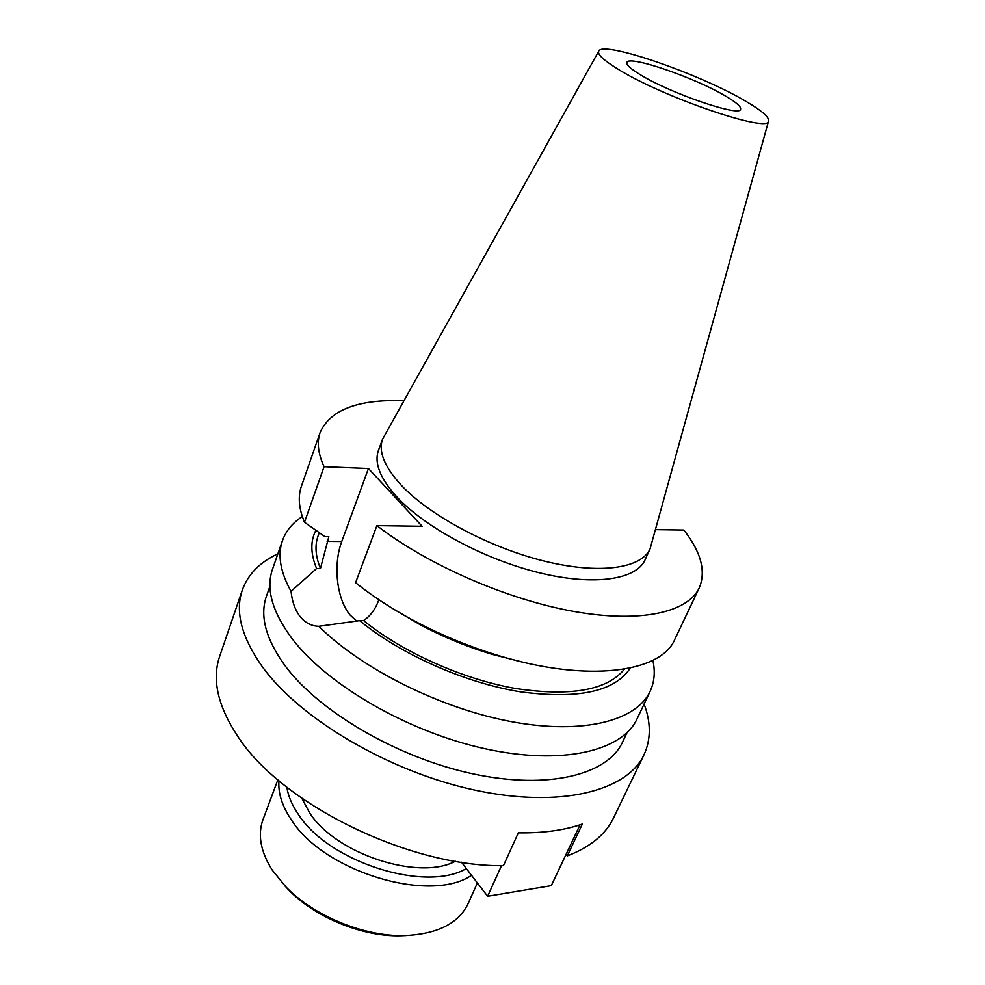 <?xml version="1.0" encoding="UTF-8"?>
<svg xmlns="http://www.w3.org/2000/svg" width="985" height="985" viewBox="0 0 985 985"><rect width="100%" height="100%" fill="white"/><g stroke="black" fill="none" stroke-linecap="round" stroke-linejoin="round"><path stroke-width="1.48" d="M277.844 779.8L262.983 819.668C257.528 834.763 260.582 851.533 272.155 869.977L285.736 886.734C313.71 916.013 364.29 936.76 404.761 935.553C437.488 934.039 458.579 923.45 468.047 903.774L477.393 882.954M278.989 780.773C277.955 792.987 282.067 805.989 291.314 819.779C323.696 871.762 430.236 903.885 471.519 875.308M286.857 787.187C288.162 796.003 292.016 805.065 298.393 814.398C328.547 862.097 425.508 892.853 466.348 868.573M284.628 885.589L288.445 889.689C314.88 917.343 362.517 936.883 400.747 935.75L406.349 935.516M301.841 798.281L309.746 813.081C336.082 854.069 418.576 881.009 455.402 861.259M269.952 586.21L266.455 596.208C259.597 615.92 265.802 639.105 285.059 665.737C319.14 711.835 398.051 757.97 473.256 773.914C548.559 790.007 607.683 774.69 622.483 742.222L627.014 732.655M403.702 400.735C358.269 399.134 330.418 409.686 320.162 432.403L301.422 486.221C297.79 496.575 298.812 508.58 304.5 522.247L324.927 536.64L328.842 536.677L320.445 568.493L316.579 568.517L291.055 591.369C292.114 601.626 295.106 609.998 300.031 616.487C305.153 622.815 311.395 626.091 318.795 626.3C362.234 669.431 441.969 709.065 512.803 721.907C583.748 734.81 636.63 720.589 650.112 691.371C654.459 681.977 655.37 671.635 652.858 660.319M320.162 432.403C316.739 442.13 318.044 453.58 324.077 466.73L368.427 468.54L341.758 541.504C332.868 564.885 336.722 599.299 350.192 615.133L356.89 621.301M639.487 74.232C669.32 93.033 740.548 117.461 740.585 109.2C741.237 106.762 736.423 102.502 726.142 96.395C695.582 77.877 628.135 54.667 626.842 62.547C626.152 64.727 630.375 68.618 639.487 74.232M746.273 101.553C700.951 74.343 602.857 40.323 598.757 51.122C597.193 54.187 603.226 59.962 616.856 68.445C661.637 96.986 770.836 134.132 768.608 120.786C769.014 116.956 761.565 110.542 746.273 101.553M598.757 51.122L382.599 439.113C378.203 451.475 384.396 466.816 401.166 485.137C429.571 515.512 489.336 547.562 544.323 561.105C599.397 574.735 641.469 568.505 650.088 548.817L768.608 120.786M382.599 439.113L378.462 450.391C374.017 462.925 380.112 478.402 396.77 496.834C424.966 527.381 484.485 559.418 539.349 572.79C594.275 586.247 636.372 579.709 645.113 559.751L650.088 548.817M302.333 516.559C292.607 522.85 285.982 530.866 282.486 540.593L272.5 569.268C265.728 588.784 272.242 611.894 292.04 638.612C327.18 684.981 408.246 732.003 485.236 748.772C562.312 765.69 622.421 751.001 637.098 718.791L650.112 691.371M282.486 540.593C277.425 554.998 280.282 571.928 291.055 591.369M277.881 553.829C259.929 562.152 248.085 574.206 242.347 589.99L219.655 656.416C211.775 679.416 217.796 706.048 237.73 736.288C280.922 803.735 409.218 867.096 503.421 865.68L518.332 832.854C543.203 833.199 564.553 830.257 582.369 824.026L567.286 855.903C590.187 847.149 605.603 834.504 613.532 817.956L644.018 754.732C651.011 739.464 651.048 722.559 644.104 704.029M242.347 589.99C234.873 611.747 241.571 637.369 262.404 666.845C300.043 718.951 389.321 771.797 474.782 790.105C560.366 808.574 627.199 791.127 644.018 754.732M567.286 855.903L566.055 854.426L580.042 824.814M318.795 626.3L359.636 620.661C400.476 654.249 464.538 682.74 520.068 691.778C578.17 699.522 614.911 691.605 630.302 668.015M315.902 530.312C310.3 540.95 310.521 553.693 316.579 568.517M319.251 532.663L318.056 536C314.683 545.407 315.471 556.242 320.445 568.493M359.636 620.661L363.563 620.55C402.557 652.255 462.642 679.207 515.561 688.515C570.968 696.752 607.252 690.288 624.441 669.135M363.563 620.55C369.941 616.364 374.829 610.023 378.215 601.515L378.893 599.754M394.874 609.887L420.681 625.019C443.644 637.16 467.567 646.973 492.438 654.446L521.447 661.797M699.264 587.873C687.862 612.436 640.595 623.382 573.676 611.426C506.869 599.496 427.33 564.713 376.898 525.621L355.573 582.677C372.613 596.344 392.289 609.136 414.611 621.055C441.785 635.423 470.104 647.034 499.543 655.887C588.057 682.777 661.23 672.435 674.811 639.363L699.264 587.873C706.183 571.337 701.061 552.056 683.886 530.041L655.665 529.635M324.077 466.73L304.5 522.247M368.427 468.54L422.109 526.273L376.898 525.621M461.497 862.244L487.612 896.276L551.292 885.65L566.055 854.426M487.612 896.276L501.513 865.655M327.143 541.405L341.758 541.504M400.747 935.75L404.761 935.553M288.445 889.689L285.736 886.734M492.438 654.446L499.543 655.887M420.681 625.019L414.611 621.055"/></g></svg>
